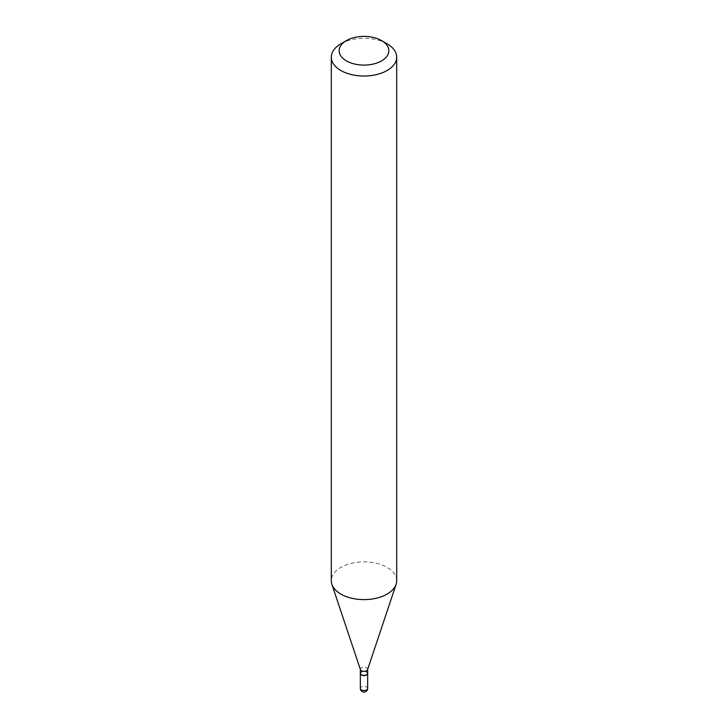 <?xml version="1.0" encoding="UTF-8"?>
<svg xmlns="http://www.w3.org/2000/svg" width="728" height="728" viewBox="0 0 728 728"><rect width="100%" height="100%" fill="white"/><g stroke="black" fill="none" stroke-linecap="round" stroke-linejoin="round"><path stroke-width="0.55" stroke-dasharray="3.64 2.73" d="M367.658 673.373A3.658 2.111 0 0 0 366.594 671.98A3.658 2.111 0 0 0 362.68 671.507A3.658 2.111 0 0 0 360.342 673.373M367.658 673.264A3.658 2.111 0 0 0 365.401 671.316A3.658 2.111 0 0 0 361.406 671.771A3.658 2.111 0 0 0 360.342 673.264M367.594 669.605A3.658 2.111 0 0 0 367.658 669.205A3.658 2.111 0 0 0 365.401 667.258A3.658 2.111 0 0 0 361.406 667.712A3.658 2.111 0 0 0 360.342 669.205A3.658 2.111 0 0 0 360.406 669.605M366.402 674.865A3.403 1.966 0 0 0 366.402 672.09A3.403 1.966 0 0 0 361.598 672.09A3.403 1.966 0 0 0 361.507 674.81M396.696 580.744A32.696 18.873 0 0 0 376.512 563.299A32.696 18.873 0 0 0 340.886 567.394A32.696 18.873 0 0 0 331.304 580.744M387.114 43.807A32.696 18.873 0 0 0 340.886 43.807M367.658 688.433A3.658 2.111 0 0 0 366.594 686.932A3.658 2.111 0 0 0 361.406 686.932A3.658 2.111 0 0 0 360.342 688.433"/><path stroke-width="1.09" d="M360.342 673.373A3.658 2.111 0 0 0 360.342 673.482A3.658 2.111 0 0 0 361.406 674.974A3.658 2.111 0 0 0 365.401 675.429A3.658 2.111 0 0 0 367.658 673.482A3.658 2.111 0 0 0 367.658 673.373M360.342 669.414L360.342 673.264A3.658 2.111 0 0 0 361.406 674.765A3.658 2.111 0 0 0 366.594 674.765L366.594 674.765A3.658 2.111 0 0 0 367.658 673.264L367.658 669.414M340.886 43.807L346.428 40.604L340.886 43.807A32.696 18.873 0 0 0 331.304 57.148L331.304 580.744A32.696 18.873 0 0 0 331.895 584.32L360.406 669.605A3.658 2.111 0 0 0 362.926 671.234A3.658 2.111 0 0 0 366.594 670.706A3.658 2.111 0 0 0 367.594 669.605L396.105 584.32A32.696 18.873 0 0 0 396.696 580.744L396.696 57.148A32.696 18.873 0 0 0 387.114 43.807L381.572 40.604A24.843 14.342 0 0 0 346.428 40.604L346.428 40.604A24.843 14.342 0 0 0 346.428 60.888A24.843 14.342 0 0 0 381.572 60.888A24.843 14.342 0 0 0 381.572 40.604M361.507 674.81A3.403 1.966 0 0 0 361.598 674.865A3.403 1.966 0 0 0 366.402 674.865L366.402 674.865M331.304 57.148A32.696 18.873 0 0 0 351.488 74.593A32.696 18.873 0 0 0 387.114 70.498A32.696 18.873 0 0 0 396.696 57.148M331.895 584.32A32.696 18.873 0 0 0 354.418 598.789A32.696 18.873 0 0 0 387.114 594.084A32.696 18.873 0 0 0 396.105 584.32M367.658 688.433A3.658 3.658 0 0 1 365.829 691.6A3.658 3.658 0 0 1 360.342 688.433A3.658 2.111 0 0 0 361.406 689.926A3.658 2.111 0 0 0 366.594 689.926A3.658 2.111 0 0 0 367.658 688.433L367.658 673.482M360.342 688.433L360.342 673.482"/></g></svg>
